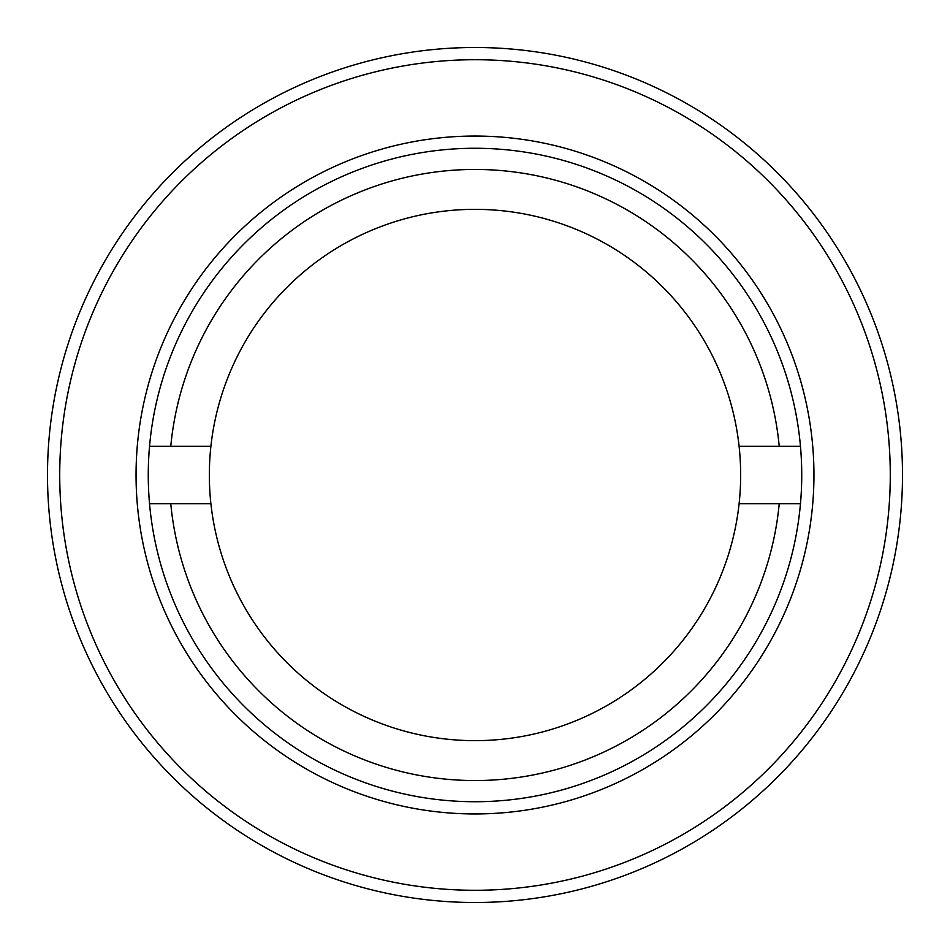 <?xml version="1.0" encoding="UTF-8"?>
<svg xmlns="http://www.w3.org/2000/svg" width="950" height="950" viewBox="0 0 950 950"><rect width="100%" height="100%" fill="white"/><g stroke="black" fill="none" stroke-linecap="round" stroke-linejoin="round"><path stroke-width="1.43" d="M475 890.281A415.281 415.281 0 0 0 890.281 475A415.281 415.281 0 0 0 475 59.719A415.281 415.281 0 0 0 59.719 475A415.281 415.281 0 0 0 475 890.281M475 47.5A427.5 427.5 0 0 1 902.5 475A427.5 427.5 0 0 1 475 902.5A427.5 427.5 0 0 1 47.5 475A427.5 427.5 0 0 1 475 47.5M475 813.948A338.948 338.948 0 0 1 136.052 475A338.948 338.948 0 0 1 475 136.052A338.948 338.948 0 0 1 813.948 475A338.948 338.948 0 0 1 475 813.948M475 148.271A326.729 326.729 0 0 0 148.271 475A326.729 326.729 0 0 0 475 801.729A326.729 326.729 0 0 0 801.729 475A326.729 326.729 0 0 0 475 148.271M779.226 446.298A305.579 305.579 0 0 0 170.774 446.298L149.53 446.298A326.729 326.729 0 0 0 149.53 503.702L170.774 503.702A305.579 305.579 0 0 0 779.226 503.702L800.47 503.702A326.729 326.729 0 0 0 800.47 446.298L739.1 446.298A265.656 265.656 0 0 1 739.1 503.702L779.226 503.702M170.774 503.702L210.9 503.702A265.656 265.656 0 0 0 739.1 503.702M739.1 446.298A265.656 265.656 0 0 0 210.9 446.298L170.774 446.298M210.9 503.702A265.656 265.656 0 0 1 210.9 446.298"/></g></svg>
